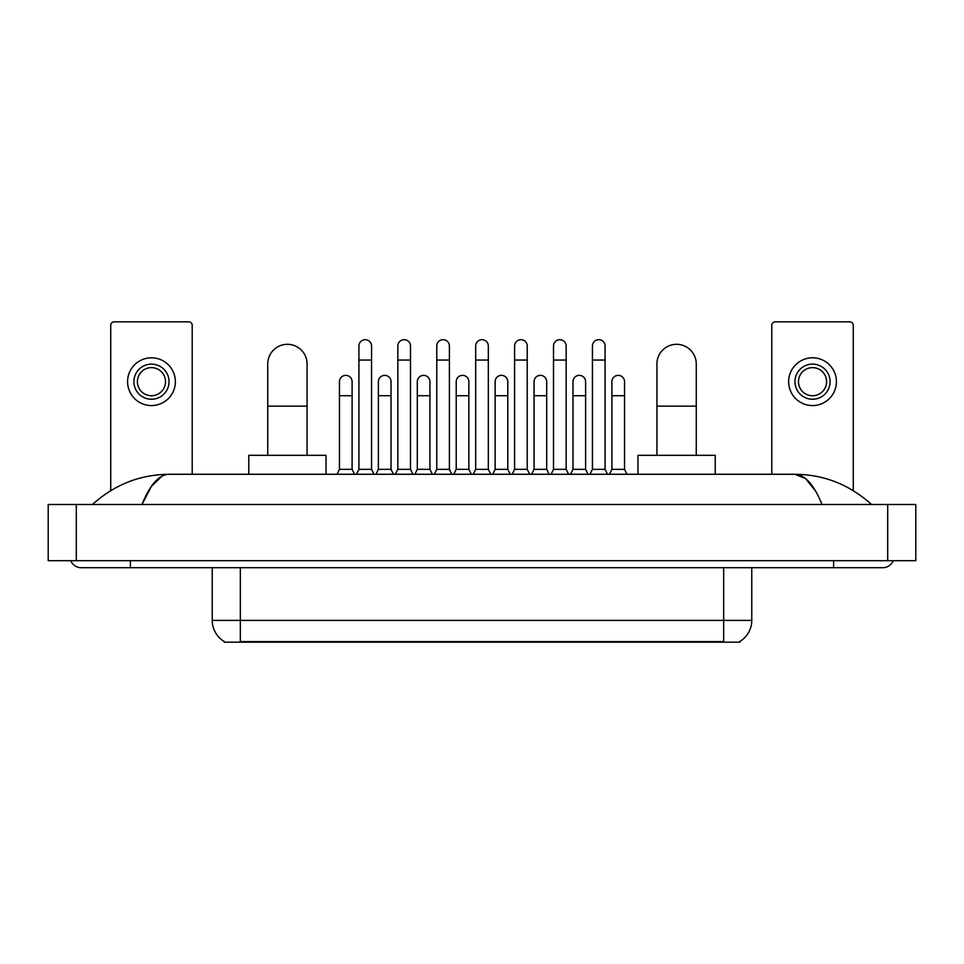 <?xml version="1.0" encoding="UTF-8"?>
<svg xmlns="http://www.w3.org/2000/svg" width="964" height="964" viewBox="0 0 964 964"><rect width="100%" height="100%" fill="white"/><g stroke="black" fill="none" stroke-linecap="round" stroke-linejoin="round"><path stroke-width="1.45" d="M739.822 641.482L739.822 642.169L224.178 642.169L224.178 641.482M224.383 641.602A24.582 24.582 0 0 1 212.237 620.394L240.337 620.394L240.337 641.602L723.663 641.602L723.663 620.394L751.763 620.394L751.763 567.712M212.237 620.394L212.237 567.712M739.617 641.602A24.582 24.582 0 0 0 751.763 620.394M192.21 474.276L192.21 325.338A3.507 3.507 0 0 0 188.703 321.831L114.234 321.831A3.507 3.507 0 0 0 110.727 325.338L110.727 490.64M151.469 364.115A17.557 17.557 0 0 0 133.912 381.684A17.557 17.557 0 0 0 151.469 399.241A17.557 17.557 0 0 0 169.037 381.684A17.557 17.557 0 0 0 151.469 364.115M151.469 367.633A14.05 14.05 0 0 0 137.418 381.684A14.05 14.05 0 0 0 151.469 395.734A14.05 14.05 0 0 0 165.519 381.684A14.05 14.05 0 0 0 151.469 367.633M151.469 405.567A23.883 23.883 0 0 0 175.352 381.684A23.883 23.883 0 0 0 151.469 357.801A23.883 23.883 0 0 0 127.585 381.684A23.883 23.883 0 0 0 151.469 405.567M267.739 455.309L267.739 363.982A19.666 19.666 0 0 1 287.405 344.305A19.666 19.666 0 0 1 307.07 363.982A19.666 19.666 0 0 0 287.405 344.305M307.07 455.309L307.07 363.982M326.037 474.276L326.037 455.309L248.772 455.309L248.772 474.276M656.93 455.309L656.93 363.982A19.666 19.666 0 0 1 676.595 344.305A19.666 19.666 0 0 1 696.261 363.982A19.666 19.666 0 0 0 676.595 344.305M696.261 455.309L696.261 363.982M715.228 474.276L715.228 455.309L637.963 455.309L637.963 474.276M356.463 474.276L358.921 469.36L371.562 469.36L374.02 474.276M371.562 469.36L371.562 345.992A6.326 6.326 0 0 0 365.248 339.677A6.326 6.326 0 0 1 365.645 339.69M358.921 469.36L358.921 360.042L371.562 360.042M358.921 360.042L358.921 345.992A6.326 6.326 0 0 1 365.248 339.677M395.385 474.276L397.843 469.36L410.483 469.36L412.941 474.276M410.483 469.36L410.483 345.992A6.326 6.326 0 0 0 404.157 339.677A6.326 6.326 0 0 1 404.555 339.69M397.843 469.36L397.843 360.042L410.483 360.042M397.843 360.042L397.843 345.992A6.326 6.326 0 0 1 404.157 339.677M434.294 474.276L436.764 469.36L449.405 469.36L451.863 474.276M449.405 469.36L449.405 345.992A6.326 6.326 0 0 0 443.079 339.677A6.326 6.326 0 0 1 443.476 339.69M436.764 469.36L436.764 360.042L449.405 360.042M436.764 360.042L436.764 345.992A6.326 6.326 0 0 1 443.079 339.677M473.216 474.276L475.674 469.36L488.326 469.36L490.784 474.276M488.326 469.36L488.326 345.992A6.326 6.326 0 0 0 482 339.677A6.326 6.326 0 0 1 482.398 339.69M475.674 469.36L475.674 360.042L488.326 360.042M475.674 360.042L475.674 345.992A6.326 6.326 0 0 1 482 339.677M512.137 474.276L514.595 469.36L527.236 469.36L529.706 474.276M527.236 469.36L527.236 345.992A6.326 6.326 0 0 0 520.922 339.677A6.326 6.326 0 0 1 521.319 339.69M514.595 469.36L514.595 360.042L527.236 360.042M514.595 360.042L514.595 345.992A6.326 6.326 0 0 1 520.922 339.677M551.059 474.276L553.517 469.36L566.157 469.36L568.615 474.276M566.157 469.36L566.157 345.992A6.326 6.326 0 0 0 559.843 339.677A6.326 6.326 0 0 1 560.241 339.69M553.517 469.36L553.517 360.042L566.157 360.042M553.517 360.042L553.517 345.992A6.326 6.326 0 0 1 559.843 339.677M589.98 474.276L592.438 469.36L605.079 469.36L607.537 474.276M605.079 469.36L605.079 345.992A6.326 6.326 0 0 0 598.752 339.677A6.326 6.326 0 0 1 599.15 339.69M592.438 469.36L592.438 360.042L605.079 360.042M592.438 360.042L592.438 345.992A6.326 6.326 0 0 1 598.752 339.677M337.002 474.276L339.461 469.36L352.101 469.36L354.559 474.276M352.101 469.36L352.101 381.684A6.326 6.326 0 0 0 346.184 375.37A6.326 6.326 0 0 1 352.101 381.684M339.461 469.36L339.461 395.734L352.101 395.734M339.461 395.734L339.461 381.684A6.326 6.326 0 0 1 346.184 375.37M375.924 474.276L378.382 469.36L391.023 469.36L393.481 474.276M391.023 469.36L391.023 381.684A6.326 6.326 0 0 0 385.094 375.37A6.326 6.326 0 0 1 391.023 381.684M378.382 469.36L378.382 395.734L391.023 395.734M378.382 395.734L378.382 381.684A6.326 6.326 0 0 1 385.094 375.37M414.845 474.276L417.304 469.36L429.944 469.36L432.402 474.276M429.944 469.36L429.944 381.684A6.326 6.326 0 0 0 424.015 375.37A6.326 6.326 0 0 1 429.944 381.684M417.304 469.36L417.304 395.734L429.944 395.734M417.304 395.734L417.304 381.684A6.326 6.326 0 0 1 424.015 375.37M453.755 474.276L456.213 469.36L468.866 469.36L471.324 474.276M468.866 469.36L468.866 381.684A6.326 6.326 0 0 0 462.937 375.37A6.326 6.326 0 0 1 468.866 381.684M456.213 469.36L456.213 395.734L468.866 395.734M456.213 395.734L456.213 381.684A6.326 6.326 0 0 1 462.937 375.37M492.676 474.276L495.135 469.36L507.787 469.36L510.245 474.276M507.787 469.36L507.787 381.684A6.326 6.326 0 0 0 501.858 375.37A6.326 6.326 0 0 1 507.787 381.684M495.135 469.36L495.135 395.734L507.787 395.734M495.135 395.734L495.135 381.684A6.326 6.326 0 0 1 501.858 375.37M531.598 474.276L534.056 469.36L546.696 469.36L549.155 474.276M546.696 469.36L546.696 381.684A6.326 6.326 0 0 0 540.78 375.37A6.326 6.326 0 0 1 546.696 381.684M534.056 469.36L534.056 395.734L546.696 395.734M534.056 395.734L534.056 381.684A6.326 6.326 0 0 1 540.78 375.37M570.519 474.276L572.978 469.36L585.618 469.36L588.076 474.276M585.618 469.36L585.618 381.684A6.326 6.326 0 0 0 579.689 375.37A6.326 6.326 0 0 1 585.618 381.684M572.978 469.36L572.978 395.734L585.618 395.734M572.978 395.734L572.978 381.684A6.326 6.326 0 0 1 579.689 375.37M609.441 474.276L611.899 469.36L624.539 469.36L626.998 474.276M624.539 469.36L624.539 381.684A6.326 6.326 0 0 0 618.611 375.37A6.326 6.326 0 0 1 624.539 381.684M611.899 469.36L611.899 395.734L624.539 395.734M611.899 395.734L611.899 381.684A6.326 6.326 0 0 1 618.611 375.37M853.273 490.64L853.273 325.338A3.507 3.507 0 0 0 849.766 321.831L775.297 321.831A3.507 3.507 0 0 0 771.79 325.338L771.79 474.276M812.531 364.115A17.557 17.557 0 0 0 794.963 381.684A17.557 17.557 0 0 0 812.531 399.241A17.557 17.557 0 0 0 830.088 381.684A17.557 17.557 0 0 0 812.531 364.115M812.531 367.633A14.05 14.05 0 0 0 798.481 381.684A14.05 14.05 0 0 0 812.531 395.734A14.05 14.05 0 0 0 826.582 381.684A14.05 14.05 0 0 0 812.531 367.633M812.531 405.567A23.883 23.883 0 0 0 836.415 381.684A23.883 23.883 0 0 0 812.531 357.801A23.883 23.883 0 0 0 788.648 381.684A23.883 23.883 0 0 0 812.531 405.567M130.393 560.687L130.393 567.712L882.783 567.712A11.243 11.243 0 0 0 893.206 560.687A11.243 11.243 0 0 1 882.783 567.712A11.243 11.243 0 0 0 893.206 560.687A11.243 11.243 0 0 1 882.783 567.712M70.794 560.687A11.243 11.243 0 0 0 81.217 567.712A11.243 11.243 0 0 1 70.794 560.687A11.243 11.243 0 0 0 81.217 567.712L130.393 567.712M822.027 504.485C813.965 484.639 804.916 474.577 794.866 474.276L169.134 474.276C159.084 474.577 150.035 484.639 141.973 504.485L151.432 486.314L161.832 476.252M76.301 504.485L915.8 504.485L915.8 560.687L48.2 560.687L48.2 504.485L76.301 504.485L76.301 560.687M915.8 504.485L915.8 560.687M869.154 502.316L871.54 504.485C849.429 484.567 823.871 474.493 794.866 474.276L805.567 478.554L815.592 491.062M94.846 502.316L92.46 504.485C114.463 484.615 140.021 474.541 169.134 474.276M720.855 642.169L720.855 641.482M243.145 642.169L243.145 641.482M240.337 567.712L240.337 620.394L723.663 620.394L723.663 567.712M267.739 406.133L307.07 406.133M656.93 406.133L696.261 406.133M833.607 560.687L833.607 567.712M887.699 504.485L887.699 560.687"/></g></svg>
